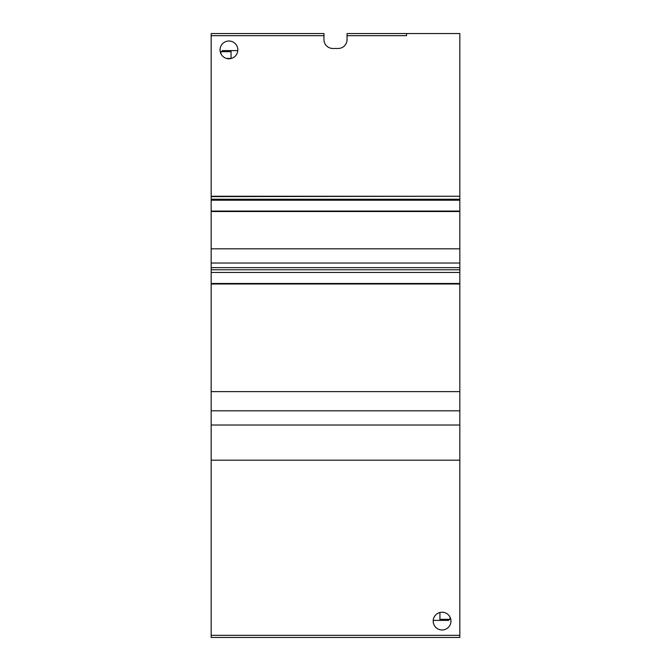 <?xml version="1.0" encoding="UTF-8"?>
<svg xmlns="http://www.w3.org/2000/svg" width="671" height="671" viewBox="0 0 671 671"><rect width="100%" height="100%" fill="white"/><g stroke="black" fill="none" stroke-linecap="round" stroke-linejoin="round"><path stroke-width="1.01" d="M231.059 58.419L231.059 50.602L237.786 50.602M231.059 50.602L222.361 50.602M222.78 50.669L220.935 51.935M231.059 51.667L220.985 51.667A1.417 1.417 0 0 0 220.935 52.019L220.935 53.764M439.941 612.489L439.941 620.398L433.214 620.398M439.941 620.398L448.639 620.398M448.22 620.331L450.065 619.065M439.941 619.333L450.015 619.333A1.417 1.417 0 0 0 450.065 618.981L450.065 617.236M237.811 49.889A8.882 8.882 0 0 1 228.928 58.771A8.882 8.882 0 0 1 220.046 49.889A8.882 8.882 0 0 1 228.928 41.006A8.882 8.882 0 0 1 237.811 49.889M450.954 621.111A8.882 8.882 0 0 1 442.072 629.994A8.882 8.882 0 0 1 433.189 621.111A8.882 8.882 0 0 1 442.072 612.229A8.882 8.882 0 0 1 450.954 621.111M231.42 58.419L226.446 58.419M347.041 35.68L406.551 35.68L406.551 33.55L347.041 33.55L347.041 39.589A8.882 8.882 0 0 1 338.167 48.471L332.833 48.471A8.882 8.882 0 0 1 323.959 39.589L323.959 33.55L211.164 33.55L211.164 637.45L420.759 637.45M323.959 33.55L211.164 33.55M211.164 196.251L459.836 196.251L459.836 33.55L347.041 33.55M211.164 283.992L459.836 283.992L459.836 391.629L211.164 391.629M459.836 391.629L459.836 410.811L211.164 410.811M459.836 410.811L459.836 460.189L211.164 460.189M459.836 460.189L459.836 635.32L211.164 635.32M459.836 635.32L459.836 637.45L211.164 637.45M459.836 196.251L211.164 196.611M459.836 196.611L459.836 199.245L211.164 199.245M211.164 211.524L459.836 211.524L459.836 199.245M459.836 211.524L459.836 263.032L211.164 263.032M459.836 263.032L459.836 267.654L211.164 267.654M459.836 267.654L459.836 269.784L211.164 269.784M459.836 269.784L459.836 272.468L211.164 272.468M459.836 272.468L459.836 283.481L211.164 283.481M459.836 283.992L459.836 283.481M323.959 35.68L211.164 35.68M459.836 425.02L211.164 425.02M459.836 200.21L211.164 200.21M459.836 211.063L211.164 211.063M459.836 248.824L211.164 248.824"/></g></svg>
